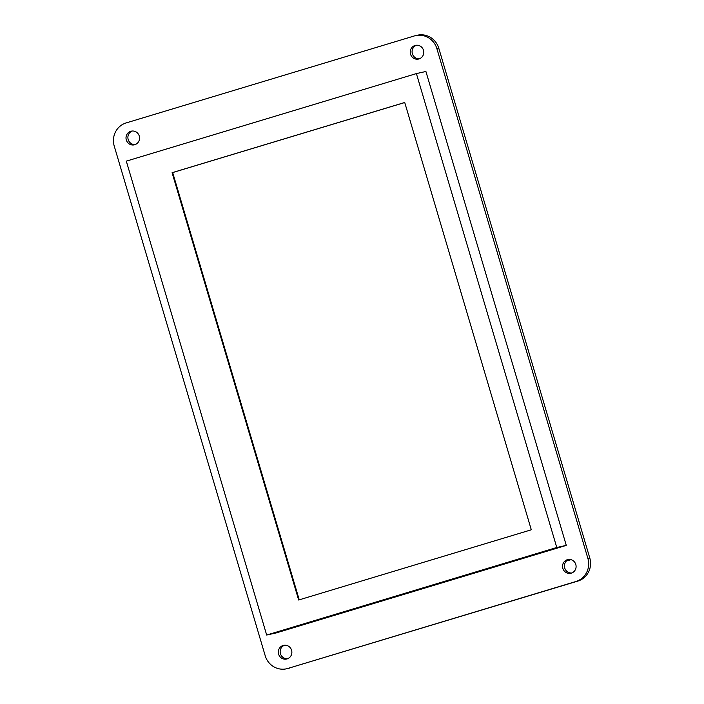 <?xml version="1.0" encoding="UTF-8"?>
<svg xmlns="http://www.w3.org/2000/svg" width="704" height="704" viewBox="0 0 704 704"><rect width="100%" height="100%" fill="white"/><g stroke="black" fill="none" stroke-linecap="round" stroke-linejoin="round"><path stroke-width="1.06" d="M567.327 559.706A7.005 6.767 -102.4 0 0 562.769 568.128A7.005 6.767 -102.4 0 0 571.305 573.144A7.005 6.767 -102.4 0 0 575.863 564.714A7.005 6.767 -102.4 0 0 567.327 559.706M568.77 559.442A7.005 6.767 -102.4 0 0 571.762 572.986M283.105 645.48A7.005 6.767 -102.4 0 0 278.546 653.91A7.005 6.767 -102.4 0 0 287.082 658.918A7.005 6.767 -102.4 0 0 291.641 650.496A7.005 6.767 -102.4 0 0 283.105 645.48M284.548 645.216A7.005 6.767 -102.4 0 0 287.54 658.768M130.794 131.278A7.005 6.767 -102.4 0 0 126.236 139.709A7.005 6.767 -102.4 0 0 134.772 144.716A7.005 6.767 -102.4 0 0 139.33 136.286A7.005 6.767 -102.4 0 0 130.794 131.278M132.238 131.014A7.005 6.767 -102.4 0 0 135.23 144.558M415.017 45.496A7.005 6.767 -102.4 0 0 410.458 53.926A7.005 6.767 -102.4 0 0 418.994 58.934A7.005 6.767 -102.4 0 0 423.553 50.512A7.005 6.767 -102.4 0 0 415.017 45.496M416.46 45.232A7.005 6.767 -102.4 0 0 419.452 58.784M587.875 558.378L589.776 557.964L438.786 48.233L436.885 48.655A18.691 18.04 -102.4 0 0 415.58 35.622A18.691 18.04 -102.4 0 0 414.304 35.957L126.192 122.91A18.691 18.04 -102.4 0 0 114.224 146.036L265.214 655.767A18.691 18.04 -102.4 0 0 286.519 668.8A18.691 18.04 -102.4 0 0 287.795 668.466L575.907 581.513A18.691 18.04 -102.4 0 0 587.875 558.378L436.885 48.655M589.776 557.964A18.691 18.04 77.6 0 1 577.808 581.09L575.907 581.513M287.795 668.466L577.808 581.09M289.696 668.043A18.691 18.04 77.6 0 1 288.42 668.378L286.519 668.8M415.58 35.622L417.481 35.2A18.691 18.04 77.6 0 1 438.786 48.233M566.28 545.38L425.911 71.482L416.398 73.586L126.306 161.137L266.675 635.034L276.188 632.931L566.28 545.38L556.776 547.474L416.398 73.586M266.675 635.034L556.776 547.474M531.3 529.795L404.73 102.485L172.084 172.7L298.654 600.01L531.3 529.795M404.738 102.529L172.674 172.568L299.235 599.834M172.674 172.568L172.084 172.7M570.979 559.662L566.35 561.062M569.448 559.425L568.163 559.715"/></g></svg>
